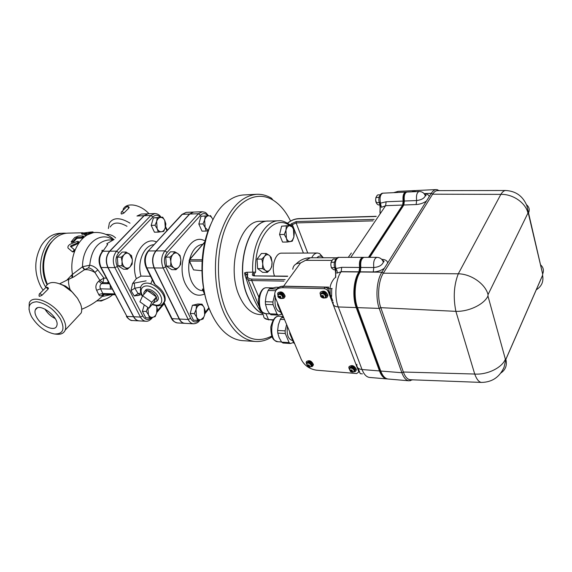 <?xml version="1.0" encoding="UTF-8"?>
<svg xmlns="http://www.w3.org/2000/svg" width="572" height="572" viewBox="0 0 572 572"><rect width="100%" height="100%" fill="white"/><g stroke="black" fill="none" stroke-linecap="round" stroke-linejoin="round"><path stroke-width="0.86" d="M66.402 233.226L64.865 233.19C45.66 232.189 32.783 266.466 45.481 286.815M47.068 284.663C39.904 271.45 42.314 251.087 52.073 241.427M42.707 289.582L41.041 287.044C33.927 273.087 34.048 259.216 41.42 245.424C46.446 237.659 52.724 233.619 60.239 233.297L64.865 233.19M316.909 257.757C318.475 256.077 320.12 255.663 321.829 256.513L323.352 257.757M323.116 257.5L319.619 253.568L317.489 253.01C315.229 253.074 313.292 254.662 311.668 257.765M274.481 275.969C271.021 266.595 275.468 252.652 281.631 253.153L317.489 253.01M382.082 259.717L383.404 261.962C382.16 259.037 380.015 257.493 376.984 257.343L364.107 257.35C361.318 258.358 360.253 261.726 360.889 267.453L360.21 271.979C354.797 279.865 353.46 297.175 357.493 307.636L380.73 371.035C382.625 375.983 385.078 378.643 388.095 379.022L388.166 379.022M412.526 379.822L409.037 380.802C406.099 380.43 403.71 377.742 401.866 372.729L379.229 308.408C375.296 297.79 376.612 280.208 381.889 272.193L431.302 193.3C432.818 190.912 434.491 189.668 436.314 189.575L439.368 190.626M382.525 260.281C384.205 261.175 384.498 261.733 383.404 261.962L383.404 261.962C382.203 265.186 379.007 267.045 373.809 267.539L360.889 267.453M424.374 193.951L425.361 195.724C424.145 192.928 422.057 191.52 419.097 191.491L406.864 192.056C404.64 192.971 403.803 195.96 404.354 201.037L403.861 205.005L369.748 257.343M424.796 194.559C426.212 195.267 426.49 195.667 425.618 195.746L425.361 195.724C424.26 198.355 421.349 199.964 416.631 200.55L404.354 201.037M527.935 213.106C525.797 202.881 512.819 193.915 500.857 194.38L458.294 273.795C471.106 273.959 485.392 283.941 488.038 294.616L527.935 213.106L528.371 213.313C529.915 209.917 529.3 207.064 526.512 204.747M528.356 213.349L542.656 274.024L526.855 205.677C522.894 196.11 515.837 191.055 505.684 190.505C504.039 190.555 502.43 191.842 500.857 194.38L432.611 194.187C434.069 191.892 435.678 190.705 437.43 190.626L437.644 190.626M410.617 379.751L410.246 379.736C407.421 379.408 405.133 376.841 403.367 372.022L380.795 307.672C377.062 297.562 378.314 280.831 383.326 273.187L458.294 273.795C453.903 285.028 453.103 297.547 455.884 311.354C468.747 311.783 484.169 304.397 487.952 296.017L488.038 294.616M542.642 274.06L542.592 275.339L542.656 274.024C544.115 270.42 543.386 267.324 540.476 264.743M380.73 371.035L401.866 372.729L403.367 372.022L474.717 374.038C487.187 374.967 501.923 367.839 505.383 359.223L487.952 296.017M500.958 372.951C505.619 369.712 507.257 365.186 505.87 359.38L542.592 275.339C543.779 281.581 541.655 286.408 536.221 289.818M357.493 307.636L379.229 308.408L380.795 307.672L455.884 311.354L474.717 374.038C476.683 379.379 478.95 382.175 481.51 382.418C492.084 382.225 499.606 377.155 504.061 367.224L505.87 359.38L505.383 359.223M410.246 379.736L481.917 382.432M360.21 271.979L381.889 272.193L383.326 273.187L432.611 194.187L431.302 193.3L424.095 193.622M436.314 189.575L416.051 190.526L413.013 191.777M388.031 379.014L387.887 379C384.87 378.628 382.418 375.961 380.523 371.021L357.278 307.629C353.239 297.168 354.583 279.865 359.995 271.979L360.682 267.453C360.038 261.726 361.111 258.358 363.892 257.35L363.041 257.35C360.253 258.358 359.18 261.719 359.824 267.446L359.137 271.972C353.725 279.851 352.381 297.147 356.42 307.593L379.694 370.956C381.588 375.897 384.048 378.557 387.065 378.929L387.137 378.936M369.533 257.343L403.653 205.012L404.154 201.044C403.596 195.974 404.433 192.978 406.656 192.07L405.848 192.106C403.625 193.014 402.788 196.003 403.339 201.079L402.845 205.041L368.69 257.343M412.812 191.784L415.851 190.533L412.012 191.82M335.957 259.023L333.29 259.023L332.475 259.817L331.059 262.241L330.838 264.943L331.352 267.646L332.253 268.711L333.869 269.784L335.271 269.798M334.541 261.854L334.27 262.248L331.059 262.241M334.527 267.017L334.563 267.667L331.352 267.646M334.27 262.248L334.313 263.006M375.89 201.88L375.64 200.179L376.841 203.818L378.256 204.919L379.837 204.862M380.273 194.795L377.763 194.909L376.948 195.695L375.861 197.655L375.64 200.179M379.179 197.154L375.861 197.655M379.136 201.794L379.172 202.559L376.111 202.681M378.929 197.519L378.964 198.312M272.043 262.012L271.721 266.709L270.177 269.541C271.55 267.603 272.172 265.093 272.043 262.012L270.07 256.142L269.312 255.391L271.149 257.307L272.043 262.012M267.403 272.386L265.544 270.52C267.103 271.593 268.583 271.35 269.998 269.769L267.403 272.386L262.591 272.329L257.615 268.59L262.448 268.625L262.762 263.864C263.02 266.974 263.942 269.19 265.544 270.52L262.448 268.625M264.664 256.263L266.245 253.453L269.312 255.391C267.682 254.225 266.137 254.519 264.664 256.263C263.263 258.201 262.634 260.732 262.762 263.864L261.854 259.095L264.664 256.263M257.615 268.59L257.021 259.095L261.425 253.475L266.245 253.453M257.021 259.095L261.854 259.095M290.397 241.577L287.301 242.02L286.4 238.238C287.43 240.648 288.76 241.763 290.397 241.577L292.335 240.347L293.886 236.994L292.285 241.155L290.397 241.577M284.305 234.463L285.928 230.251L286.4 238.238L284.305 234.463L279.551 234.549L281.617 226.197L289.468 225.697C287.838 226.04 286.658 227.556 285.928 230.251L286.358 226.083M293.429 229.1L294.294 232.861L293.886 236.994L293.429 229.1L292.128 226.877L289.468 225.697L291.363 225.347L293.429 229.1M281.617 226.197L291.363 225.347M279.551 234.549L282.561 242.078L287.301 242.02M278.814 287.294L276.004 287.23L269.326 288.839L276.877 289.017L275.654 290.683L268.096 290.497L269.326 288.839M265.501 304.404L265.329 301.709L272.908 301.959L273.073 304.669L265.501 304.404L266.895 309.094L268.604 312.369L270.921 314.772L278.457 315.1L281.603 314.2M268.096 290.497L266.087 296.074L265.329 301.709M274.724 294.494L272.908 301.959M269.526 313.806L277.07 314.128L278.457 315.1M273.073 304.669L277.07 314.128M275.318 297.526C274.295 305.77 276.04 310.639 280.545 312.126L280.738 312.133M278.371 304.862L277.67 304.833L277.52 302.831M282.668 315.093L281.66 314.328L282.353 314.357M277.67 304.833L281.66 314.328M290.526 333.826L289.832 333.783L293.665 342.907L294.351 342.95M308.294 365.565L309.037 365.201L308.122 366.495L307.772 366.252L309.13 365.1M308.222 365.68L307.243 364.993L308.387 365.472M308.737 365.715L309.717 366.409L308.573 365.923M309.552 366.609L308.122 366.495L308.587 365.773M307.071 363.342C308.773 361.997 310.281 362.612 311.59 365.186L311.139 366.059M306.735 363.785L306.699 363.463C308.437 361.554 310.181 362.169 311.94 365.308L310.925 366.509M307.085 362.577C309.109 361.161 310.839 361.904 312.262 364.8L311.883 365.694M310.768 366.638L311.218 365.765L310.203 363.992C308.279 362.748 307.107 362.805 306.671 364.164L306.192 362.655C306.02 359.273 313.242 361.804 313.106 365.086L312.434 366.402L310.675 366.723M306.621 361.554C309.359 359.817 311.626 360.825 313.427 364.578L312.998 365.694M280.194 297.118L279.579 298.019L279.215 297.769L279.658 297.097L280.173 296.389L279.722 297.061L280.065 297.297M279.658 297.097L278.807 296.146M280.266 296.182L281.045 298.069L279.215 297.769L278.635 296.382L280.266 296.182L279.815 296.854L280.266 296.182L280.63 296.439L280.187 297.111L281.209 297.826L280.023 297.354M278.635 296.382L279.815 296.854M279.215 297.769L279.722 297.061M278.557 294.601C280.459 293.236 282.003 293.937 283.197 296.704L282.654 297.669M278.149 295.145L278.135 294.809C280.058 292.721 281.86 293.393 283.555 296.832L282.332 298.176M278.6 293.822C280.845 292.385 282.618 293.221 283.912 296.339L283.447 297.333M278.063 295.631L277.627 293.987C277.62 290.29 285.092 293.057 284.777 296.653C284.613 298.019 283.683 298.613 281.989 298.427M278.171 292.757C281.181 290.984 283.505 292.12 285.135 296.16L284.599 297.411M351.086 370.62L351.923 370.313L351.001 371.621L350.536 371.292L351.194 370.434M351.015 370.742L350.293 369.805L351.251 370.477L351.73 369.92L352.195 370.248L351.708 370.799L352.667 371.464L351.48 371.071M352.431 371.736L351.001 371.621L350.064 370.077L351.73 369.92L352.609 371.428M351.708 370.799L352.087 370.17M351.001 371.621L351.444 370.863M349.807 368.404C351.508 366.938 353.088 367.503 354.554 370.098L354.139 371.064M349.463 368.919L349.421 368.618C351.072 366.466 352.903 366.995 354.919 370.198L353.889 371.571M349.785 367.624C351.809 366.059 353.625 366.745 355.226 369.676L354.869 370.677M353.725 371.7L354.197 370.699L353.281 369.09C351.158 367.696 349.871 367.775 349.428 369.326L348.856 367.832C348.455 364.264 356.034 366.43 356.113 369.92C356.091 371.242 355.255 371.879 353.596 371.821M349.263 366.595C352.009 364.657 354.39 365.594 356.42 369.398L356.02 370.649M322.286 296.46L322.751 296.782L323.23 296.132L322.258 297.512L321.771 297.175L322.958 295.545L323.445 295.888L322.965 296.539L323.416 295.874M322.965 296.539L323.966 297.24L323.731 297.554L323.952 297.233L323.731 297.554L322.73 296.861M322.243 296.525L321.25 295.824L321.478 295.51L322.479 296.203M323.731 297.554L322.258 297.512L322.751 296.782M321.078 294.008C322.994 292.499 324.624 293.143 325.976 295.938L325.432 297.068M320.67 294.651L320.642 294.365C322.465 291.956 324.367 292.521 326.355 296.046L325.082 297.619M321.092 293.221C323.352 291.613 325.218 292.378 326.698 295.538L326.247 296.689M320.606 295.245L320.07 293.579C319.798 289.625 327.67 291.92 327.613 295.796C327.527 297.347 326.54 298.055 324.667 297.919M320.606 292.142C323.63 290.14 326.083 291.184 327.956 295.281L327.441 296.739M324.067 288.645C325.99 288.86 327.37 289.825 328.214 291.534L358.844 371.914L356.692 373.545L316.466 370.198C309.502 369.062 304.447 365.515 301.315 359.545L275.582 298.205L274.732 293.851C275.168 289.868 277.756 287.823 282.489 287.716L324.067 288.645L325.053 287.201L283.512 286.315C280.116 286.307 277.77 287.466 276.469 289.782M327.906 288.352L325.053 287.201M358.844 371.872L359.395 371.471M289.361 225.397C273.752 213.621 253.625 239.539 255.634 272.108L246.596 272.272L244.616 272.83L247.083 274.882L247.748 273.859L246.596 272.272M374.131 219.398L296.232 221.557L291.219 223.867L290.39 224.932L290.726 225.361M285.163 279.615L251.83 279.079C248.384 278.864 246.968 277.527 247.59 275.068L246.839 276.691C246.589 279.072 248.205 280.359 251.694 280.545L284.07 281.109M262.555 313.006L261.511 311.197M258.83 305.648L248.055 279.601M244.616 272.83L245.009 275.068C250.493 292.356 255.741 304.461 260.746 311.39L262.083 312.212M287.502 223.116L288.703 222.408C291.613 220.227 294.83 219.026 298.362 218.797L376.104 216.481M348.284 257.357L351.372 253.01M334.62 277.992C331.646 281.646 330.108 285.192 330.023 288.631L327.749 288.581L328.728 287.13L283.612 286.172L300.514 262.991C295.853 263.184 293.264 265.272 292.764 269.24M276.977 288.974C278.385 287.087 280.595 286.157 283.612 286.172M358.851 371.993L359.624 372.057M358.122 368.125L360.238 373.688L362.412 373.866M327.749 288.581L332.797 300.836M331.46 295.803L330.28 295.216L330.023 288.631L332.125 288.517L331.674 289.339L331.617 296.525M356.928 364.343C356.449 367.288 358.151 369.019 362.04 369.541L338.288 306.95C334.17 296.632 335.528 279.572 341.048 271.793L336.801 273.123C337.487 271.836 337.187 270.434 335.9 268.933L334.77 268.154M335.478 277.727L335.893 268.518C334.656 262.484 335.642 258.766 338.846 257.364C336.622 256.771 332.804 262.426 334.656 267.453L335.893 268.518L341.749 267.324L359.616 267.446C358.973 261.719 360.045 258.358 362.834 257.35L338.846 257.364M262.87 313.735C256.914 311.211 251.987 305.634 248.084 296.99C234.313 268.268 248.441 219.455 268.919 221.071L278.671 220.785M387.001 378.921L386.858 378.914C383.841 378.535 381.381 375.875 379.486 370.935L356.206 307.586C352.166 297.14 353.51 279.851 358.93 271.972L359.616 267.446M411.811 191.827L414.936 190.576M405.741 192.113L405.648 192.113C403.424 193.021 402.588 196.017 403.138 201.087L386.129 201.766L380.516 203.182C379.472 197.769 380.23 194.43 382.804 193.172C380.03 193.157 377.899 198.713 379.272 202.324L380.516 203.182L380.509 203.582L379.386 202.903M368.482 257.35L402.645 205.048L403.138 201.087M379.565 203.375C380.487 208.673 379.937 209.273 379.965 212.291L380.509 203.582L381.431 207.321L385.621 205.684L402.645 205.048M193.465 212.083L189.496 214.064L155.849 250.908C152.181 255.863 151.601 261.54 154.125 267.946L179.236 319.033C180.602 321.7 182.396 323.123 184.606 323.316L184.735 323.323M148.026 213.799L143.972 215.715L109.624 251.201C105.884 255.956 105.298 261.418 107.872 267.567L133.541 316.738C134.942 319.305 136.772 320.685 139.032 320.878L139.153 320.885M242.943 340.662L242.692 340.647C236.958 340.24 231.438 337.902 226.14 333.619C220.42 328.921 215.522 322.265 211.44 313.656C193.951 278.921 203.017 218.54 227.327 201.566C232.704 197.412 238.259 195.202 244.001 194.93L256.585 194.308M211.068 223.745C199.17 248.191 198.884 286.772 210.417 311.382M271.757 336.064L271.65 336.129C254.547 344.744 239.718 337.037 227.141 313.013C215.823 288.553 215.515 250.7 226.483 225.318C237.401 199.821 257.107 190.376 272.873 200.021L271.578 198.262C266.845 195.424 261.912 194.101 256.785 194.294C240.397 195.989 228.006 209.924 219.619 236.114C212.577 261.211 214.614 292.828 224.489 314.243C232.79 331.288 243.114 340.369 255.455 341.477C260.582 341.799 265.537 340.59 270.32 337.866L272.065 336.794M272.873 200.021C279.93 204.376 285.821 211.375 290.555 221.028M259.938 314.557L259.788 314.55C251.666 313.928 244.959 307.993 239.682 296.739C225.818 268.204 240.025 219.712 260.632 221.307L268.625 221.078M47.383 284.363C41.727 270.427 42.514 257.171 49.735 244.594C54.719 237.237 60.832 233.412 68.061 233.119L83.019 232.775M103.103 294.373L102.424 294.702L103.225 294.394L100.536 288.817C99.542 286.765 99.893 285.02 101.587 283.576L102.881 282.647L99.871 280.351L103.932 278.099L97.819 269.841C95.395 267.181 92.693 265.651 89.725 265.229L82.547 266.709L71.829 274.882L66.96 279.994M78.686 241.942L77.456 243.751L70.971 246.847M73.159 248.677L74.46 249.757C74.553 251.208 73.945 251.923 72.637 251.887L72.165 251.58M93.079 232.718L86.923 235.028L84.849 235.342L84.627 234.684M85.021 234.205L82.039 234.27L81.474 233.397M83.819 236.772L81.739 238.131L77.635 238.209L76.505 238.703L73.767 241.756L71.593 242.449L71.293 242.056M152.931 216.902L150.872 215.465L116.624 251.151C112.891 255.941 112.305 261.433 114.872 267.625L140.462 317.081C141.863 319.662 143.686 321.056 145.939 321.25L139.232 320.885C136.973 320.692 135.142 319.312 133.741 316.745L140.462 317.081L142.807 316.001L117.296 266.516C115.151 261.311 115.637 256.692 118.769 252.667L152.931 216.902C155.384 214.65 157.829 214.765 160.26 217.238M161.032 217.21C159.552 214.886 157.486 213.663 154.833 213.542L148.148 213.792L144.173 215.708L109.831 251.194C106.085 255.956 105.505 261.418 108.079 267.574L133.741 316.745M138.038 295.381L134.298 295.981L130.967 290.597L132.582 283.555L136.322 278.635L141.005 276.104L150.236 276.24M158.301 232.11L154.454 232.196L151.18 225.375L153.403 217.889L162.684 217.153L164.772 220.549C163.678 218.375 162.241 217.339 160.46 217.439C158.694 217.725 157.414 219.076 156.628 221.493L157.157 228.686C158.272 230.866 159.724 231.882 161.504 231.746C163.263 231.417 164.521 230.058 165.287 227.663L164.772 220.549L165.887 223.959L165.365 227.399L163.721 231.403L158.301 232.11L157.157 228.686L155.033 225.268L156.628 221.493L157.25 217.753L162.684 217.153M149.599 317.982L148.42 314.743L146.253 311.447L147.905 307.464L148.42 314.743C149.564 316.817 151.044 317.682 152.86 317.331C154.583 316.838 155.841 315.408 156.649 313.056L156.914 307.729L156.278 305.805L157.35 308.88L156.649 313.056L155.134 316.645L149.599 317.982L145.738 317.782L142.392 311.275L144.251 304.876M127.392 269.233L125.146 267.524C126.97 268.554 128.679 268.261 130.273 266.659L132.261 262.019L132.318 259.831L132.153 264.092L130.273 266.659L127.392 269.233L123.495 269.197L117.996 265.78L117.324 257.157L122.172 252.066L126.069 252.045L131.503 255.555L132.275 259.338L129.286 253.804C127.484 252.745 125.776 253.01 124.153 254.59L126.069 252.045M262.905 313.806C256.864 311.332 251.866 305.727 247.919 296.99C234.141 268.268 248.277 219.455 268.754 221.071L268.768 221.071M208.129 230.831L206.185 231.052L205.126 227.484L208.215 230.602M203.003 223.931L204.612 219.998L205.126 227.484L203.003 223.931L198.834 224.045L201.001 216.259L208.351 215.787C206.628 216.087 205.384 217.489 204.612 219.998L205.169 216.116M212.548 219.04L212.898 219.927L212.548 219.04M210.46 215.501L212.205 218.311C211.147 216.531 209.867 215.68 208.351 215.787L201.001 216.259M199.857 304.826L202.03 304.161L204.147 307.572C203.06 305.419 201.63 304.504 199.857 304.826C198.091 305.348 196.818 306.928 196.032 309.559L196.611 305.462L199.857 304.826M205.212 310.918L204.662 314.979L204.218 307.722L205.212 310.918M203.053 319.004L200.886 319.734L203.768 317.203L204.662 314.979L203.053 319.004M196.553 317.052L194.394 313.628L196.032 309.559L196.553 317.052C197.669 319.205 199.113 320.098 200.886 319.734L197.647 320.413L196.553 317.052M198.834 224.045L202.016 231.145L206.185 231.052M197.647 320.413L193.472 320.206L190.211 313.435L194.394 313.628M190.211 313.435L192.428 305.298L196.611 305.462M192.428 305.298L197.862 304.004L202.03 304.161M180.874 259.888L180.659 264.335L178.872 267.01L180.001 265.208L180.874 259.888L180.03 256.342L177.921 253.618L180.03 255.441L180.874 259.888M176.004 269.691L173.867 267.918C175.64 268.983 177.313 268.683 178.872 267.01L176.004 269.691L171.772 269.655L166.395 266.094L170.642 266.116L170.849 261.618C171.128 264.55 172.136 266.652 173.867 267.918L170.642 266.116M172.901 254.433L174.725 251.78L177.921 253.618C176.162 252.509 174.489 252.781 172.901 254.433C171.393 256.256 170.706 258.651 170.849 261.618L169.991 257.107L172.901 254.433M166.395 266.094L165.744 257.107L170.485 251.809L174.725 251.78M165.744 257.107L169.991 257.107M208.372 215.572C205.348 212.083 206.027 212.434 202.259 211.747L193.586 212.076L189.711 214.05L156.07 250.908L164.915 250.851L167.153 252.424L200.55 215.236C202.938 212.898 205.319 213.02 207.686 215.594M204.783 294.501L202.388 289.353L203.639 288.924M201.88 270.713L193.572 269.884L189.175 261.011M193.522 323.795L184.82 323.33C182.611 323.137 180.823 321.707 179.451 319.04L188.181 319.483C189.539 322.165 191.32 323.602 193.522 323.795C196.36 323.537 198.341 322.465 199.471 320.57L199.106 321.035M156.07 250.908C152.395 255.863 151.823 261.54 154.34 267.946L179.451 319.04M151.794 302.252L148.977 308.222L139.925 301.809L142.65 295.781L151.794 302.252L156.399 296.925L153.561 302.91L148.977 308.222M143.837 294.437L143.879 292.707C144.316 291.227 145.46 290.497 147.311 290.497L142.65 295.781M156.399 296.925C154.14 293.121 151.108 290.976 147.311 290.497L156.399 296.925L156.978 300.943L153.561 302.91M144.995 291.084C146.961 285.321 160.36 294.251 158.051 299.8L156.828 301.301M142.392 311.275L146.253 311.447M151.18 225.375L155.033 225.268M153.403 217.889L157.25 217.753M132.318 259.831L132.268 259.338L132.318 259.831M121.9 265.801L122.065 261.483C122.351 264.3 123.38 266.316 125.146 267.524L121.9 265.801L117.996 265.78M121.235 257.157L124.153 254.59C122.608 256.342 121.915 258.637 122.065 261.483L121.235 257.157L117.324 257.157M146.31 267.76L154.04 283.319L155.191 284.684C162.505 289.618 165.801 294.966 165.094 300.715L164.1 302.638L172.058 318.668L171.307 318.089L163.749 302.867M108.28 281.824L107.422 282.74L108.995 283.176M109.295 283.748L101.587 283.576L98.691 281.217C95.853 283.876 95.166 286.901 96.632 290.297L98.734 294.523C99.564 296.339 101.101 296.296 103.339 294.401M97.819 269.841L94.902 272.472L99.871 280.351L98.691 281.217M60.739 284.22L65.587 286.15L70.013 289.511C68.111 282.818 68.018 279.25 69.727 278.814L73.895 276.855L84.72 269.534L88.553 267.868C90.948 268.297 93.064 269.834 94.902 272.472C90.941 270.148 87.437 269.248 84.399 269.769L82.275 266.931M70.013 289.511L77.52 298.298L80.523 303.954M98.734 294.523L102.76 293.522L114.643 293.901M98.82 300.836L101.187 301.029L105.584 299.12M103.682 250.15L107.686 244.451L106.835 243.708L114.135 239.439M102.002 251.894L101.988 250.336L103.511 250.322M107.479 244.673L106.835 243.708M76.97 243.164L78.385 241.52L77.384 241.341L70.392 244.122C68.39 245.252 67.596 246.553 68.011 248.041L72.051 251.501C73.366 251.537 73.981 250.801 73.888 249.313L70.492 246.446L70.835 245.796L76.97 243.164L77.456 243.751M90.383 232.075L92.993 231.903L84.577 234.556L86.737 233.34L81.446 233.29L90.383 232.075M93.086 232.754L92.993 231.903M81.381 237.401L83.569 236.186L83.133 235.936L78.421 236.029L74.718 237.53L71.135 241.842L73.323 241.119L76.133 237.988L77.277 237.48L81.381 237.401L81.739 238.131M112.655 239.925L108.516 239.99C97.726 241.398 91.463 249.814 89.725 265.229L88.553 267.868M112.856 239.847C100.064 230.223 82.153 245.231 82.547 266.709L84.72 269.534M93.057 232.539L96.167 232.468C81.41 232.025 68.683 253.804 72.501 274.474L72.615 277.513M71.829 274.882L72.015 277.806M109.488 236.243L113.842 239.525M107.629 235.185L108.151 234.484L106.042 234.427M115.601 237.938C113.506 235.836 111.018 234.684 108.151 234.484M126.998 226.276C118.897 221.757 113.32 221.993 110.253 226.977M96.632 290.297L100.536 288.817L110.439 289.082L110.181 285.428M110.439 289.082L112.119 289.103M103.225 294.394L115.058 294.773L113.456 293.851M55.162 318.49C50.836 316.345 47.455 313.213 45.016 309.087M44.931 309.044L45.124 309.38C47.605 313.427 50.965 316.488 55.212 318.575M36.822 317.574C34.992 314.378 34.513 311.769 35.392 309.738C38.61 301.387 60.26 317.682 56.757 325.84C55.119 332.003 41.642 326.347 36.822 317.574M121.686 214.042L121.107 213.749L121.307 212.105C122.058 211.461 122.901 211.783 123.824 213.07L121.686 214.042M129.072 207.278L128.893 208.065L123.852 213.127M48.334 288.095L48.077 289.167L41.949 295.324L39.547 296.346L39.018 296.01L39.239 294.101C39.947 293.507 40.841 293.894 41.913 295.259L41.949 295.324M123.13 209.331C126.505 201.966 140.319 204.183 149.042 213.764M108.38 228.543L109.352 223.08C113.378 217.274 120.27 217.303 130.023 223.166M60.389 318.89C65.244 329.165 63.22 334.191 54.333 333.969C45.238 331.953 37.659 326.24 31.603 316.831C27.02 307.357 28.7 302.331 36.644 301.759C45.91 303.303 53.825 309.016 60.389 318.89M54.855 334.027L56.135 334.177C60.811 334.734 63.835 333.369 65.208 330.087C66.323 326.841 65.508 322.744 62.77 317.796C54.976 303.146 32.511 293.415 29.258 303.003L29.022 309.624M80.159 303.074C81.825 307.021 82.161 310.317 81.174 312.977L77.878 316.509M45.867 286.422C48.82 281.467 54.769 281.209 63.714 285.671L72.429 292.213L77.52 298.298M294.63 343.615L293.665 342.907M289.832 333.783L289.689 331.832M287.437 326.455C286.45 334.363 288.059 339.039 292.256 340.49L292.657 340.512M284.534 319.548L280.28 319.355L278.335 324.86L277.62 330.459L285.121 330.873L285.278 333.526L289.125 342.614L290.454 343.507L293.486 342.485M286.622 324.524L285.121 330.873M283.426 316.902L281.467 317.667L283.791 317.775M290.454 343.507L282.997 343.021L281.653 342.135L289.125 342.614M285.278 333.526L277.785 333.09L279.107 337.594L281.653 342.135M277.785 333.09L277.62 330.459M280.28 319.355L281.467 317.667M360.31 271.822L373.237 271.943L373.809 267.539C373.18 261.754 374.238 258.358 376.984 257.343M387.644 263.013C387.337 260.739 385.349 259.509 381.696 259.302M373.237 271.943C377.327 271.864 381.031 270.627 384.363 268.239M403.861 205.005L416.144 204.547C420.012 204.304 423.452 203.132 426.462 201.022M416.144 204.547L416.631 200.55C416.087 195.424 416.909 192.406 419.097 191.491M429.243 196.589C428.886 194.916 427.22 193.987 424.252 193.801M542.578 275.275L505.855 359.316M359.137 271.972L359.995 271.979M356.42 307.593L357.278 307.629M359.245 271.807L360.103 271.814M359.824 267.446L360.682 267.453M402.845 205.041L403.653 205.012M403.339 201.079L404.154 201.044M379.694 370.956L380.523 371.021M335.728 272.1L335.707 277.492M380.187 207.329L380.058 213.377M266.016 313.692C256.635 313.935 257.557 286.794 266.888 287.759C263.099 287.308 260.281 291.005 258.437 298.863C258.844 312.634 262.748 312.441 266.016 313.692L269.569 313.849M308.122 366.495L307.407 364.786L309.187 365.143L309.717 366.409M281.689 295.223C279.765 293.965 278.564 294.065 278.085 295.51C276.626 297.404 282.475 300.228 282.79 297.268L281.689 295.223M282.239 298.241L283.197 296.704M322.258 297.512L321.478 295.51L322.958 295.545L323.966 297.24M324.581 294.659C322.429 293.236 321.106 293.372 320.62 295.059C319.569 297.612 325.99 299.513 325.582 296.525L324.581 294.659M324.989 297.683L325.976 295.938M328.214 291.534L328.635 290.905M283.512 286.315L282.489 287.716M291.219 223.867L292.356 224.653L303.41 253.067M307.75 253.053L296.117 222.923L292.356 224.653L291.577 225.661M255.634 272.108L254.018 274.195L254.654 275.697L253.646 274.946L254.018 274.195L252.81 273.359C251.837 274.875 252.323 275.725 254.268 275.911L287.709 276.147M290.719 225.339C285.628 221.8 281.66 220.277 278.8 220.785C264.45 220.32 251.179 245.345 252.745 272.343M251.83 279.079L251.694 280.545L258.744 296.925M247.59 275.068L247.748 273.859M273.387 319.784L268.49 319.555L265.966 313.692M273.159 320.127L268.49 319.555C265.043 319.255 263.413 317.875 263.592 315.401M247.083 274.86L245.009 275.068M260.746 311.39L261.74 311.611M253.746 272.15L252.81 273.359M254.268 275.911L287.544 276.369M296.232 221.557L296.117 222.923L373.137 220.863M287.609 223.18L288.703 222.408M288.495 222.401C291.598 220.106 294.98 218.847 298.648 218.633L298.362 218.797M333.211 302.202C332.618 305.026 334.305 306.606 338.288 306.95L356.206 307.586M300.514 262.991L310.424 257.765C304.962 257.829 300.164 259.924 296.039 264.035M306.234 260.346L331.989 260.389M336.801 273.123L341.048 271.793L358.93 271.972M369.634 377.448L369.562 377.441C366.48 377.062 363.971 374.424 362.04 369.541L379.486 370.935M359.03 271.807L341.155 271.636L341.749 267.324M350.779 257.357L385.621 205.684L386.129 201.766M394.987 192.607L398.098 191.37L414.857 190.576M150.751 283.876L152.324 279.858M102.102 296.496L111.075 294.644M156.528 241.97C143.193 235.421 129.422 259.502 136.322 278.635M165.387 227.313L166.96 230.659M151.53 317.624C148.255 320.563 145.345 320.02 142.807 316.001M163.878 303.117L157.114 311.068M199.456 320.07L199.471 320.57L199.957 319.955M208.887 307.75L205.112 312.498M198.999 320.163C195.824 323.066 193.029 322.465 190.612 318.354L188.181 319.483L163.192 268.018L165.708 266.859C163.613 261.44 164.093 256.628 167.153 252.424M202.259 211.747L198.398 213.735L200.55 215.236M190.612 318.354L165.708 266.859M189.711 214.05L198.398 213.735L164.915 250.851C161.254 255.841 160.682 261.568 163.192 268.018L154.34 267.946M205.055 241.055C190.126 231.503 174.975 264.014 185.657 284.427C190.776 293.972 197.083 297.175 204.569 294.037M204.533 293.4L202.488 289.003M189.075 260.796L189.475 261.082L189.604 259.731L189.075 260.796M202.166 259.745L189.604 259.731L204.805 242.128M193.572 269.884L189.475 261.082L202.073 261.111M203.024 290.719C198.362 290.555 194.559 287.516 191.613 281.603C188.846 275.432 188.074 268.64 189.275 261.225M189.632 259.473C192.163 250.157 196.532 245.109 202.731 244.308M140.912 293.114L138.131 293.622L139.976 294.773M141.005 276.104C136.722 262.369 144.137 244.916 154.025 244.687M134.298 295.981L138.131 293.622L134.82 288.224L140.683 287.137M146.117 280.859L134.277 283.083L134.82 288.224L130.967 290.597M142.614 295.86C137.702 287.559 145.481 282.518 154.283 288.638C163.192 294.537 164.407 305.734 156.299 305.176L152.367 304.297M162.312 304.447L164.343 301.594C166.845 294.709 154.204 282.032 145.896 283.176C143.25 283.433 141.549 284.649 140.805 286.808C139.983 290.74 140.526 293.894 142.428 296.275M155.634 305.126L158.044 305.477M109.831 251.194L116.624 251.151L118.769 252.667M108.079 267.574L114.872 267.625L117.296 266.516M154.833 213.542L150.872 215.465L144.173 215.708M151.587 318.611L151.837 317.56M148.169 251.037L181.524 214.857L186.243 212.355L181.932 214.414M155.191 284.684L146.854 267.889L146.117 267.367C143.801 261.497 144.351 256.199 147.769 251.473L182.346 214.321L189.496 214.064M154.125 267.946L146.854 267.889C144.323 261.518 144.902 255.877 148.584 250.951L155.849 250.908M171.521 318.511C172.522 320.749 174.496 322.222 177.449 322.937C175.232 322.744 173.438 321.321 172.058 318.668L179.236 319.033M134.277 283.083L132.582 283.555M106.342 278.142L103.932 278.099L102.881 282.647L107.422 282.74M82.189 309.08L81.724 309.316M101.115 300.493L101.187 301.029M74.36 249.649L73.795 249.213M71.357 246.317L70.835 245.796M82.039 234.27L81.832 233.447M86.923 235.028L86.672 234.227M73.767 241.756L73.323 241.119M76.505 238.703L76.133 237.988M77.635 238.209L77.277 237.48M100.686 267.403L126.898 316.402L101.158 267.517L100.515 267.081C98.119 261.375 98.684 256.235 102.216 251.651L102.545 251.315M143.972 215.715L137.351 215.959L141.334 214.05L136.98 216.044M107.872 267.567L101.158 267.517C98.577 261.397 99.163 255.97 102.917 251.237L109.624 251.201M139.032 320.878L132.404 320.52C130.137 320.327 128.3 318.954 126.898 316.402L133.541 316.738M121.586 211.826L126.362 207.057C127.113 206.413 127.949 206.728 128.864 208.015L128.893 208.065M39.497 293.844L45.381 287.966C46.096 287.366 46.983 287.752 48.048 289.11L48.077 289.167M281.538 341.963L277.835 341.727C268.811 341.77 270.249 315.129 279.193 316.266L283.233 316.452M321.829 256.513L319.619 253.568M505.669 190.505L437.43 190.626M411.275 379.772L410.288 380.752M438.295 190.626L437.373 189.668M388.095 379.022L409.037 380.802M387.065 378.929L387.887 379M292.335 240.347L292.149 241.198M292.128 226.877L291.977 226.276M272.615 287.888L266.888 287.759M306.671 364.164L307.986 366.666C309.924 367.431 310.996 367.131 311.218 365.765L311.59 365.186M312.262 364.8L311.94 365.308M313.427 364.578L313.106 365.086M283.912 296.339L283.555 296.832M285.135 296.16L284.777 296.653M349.428 369.326L350.572 371.628C352.824 372.536 354.032 372.229 354.197 370.699L354.554 370.098M355.226 369.676L354.919 370.198M356.42 369.398L356.113 369.92M326.698 295.538L326.355 296.046M327.956 295.281L327.613 295.796M359.28 371.171L358.844 371.914M268.904 319.927L264.414 318.061M298.648 218.633L376.219 216.309M310.424 257.765L337.394 257.75M335.507 277.713C335.764 275.096 335.614 272.093 335.042 268.704M405.648 192.113L382.804 193.172M393.622 192.671L398.098 191.37M369.562 377.441L386.858 378.914M242.692 340.647L255.455 341.477M271.65 336.129L270.32 337.866M96.711 300.958C102.91 300.7 108.244 298.613 112.713 294.694M259.788 314.55L263.292 314.7M180.03 256.342L180.116 255.748M209.145 308.394L204.948 313.678M204.869 241.834L189.375 259.774M156.978 300.943L158.051 299.8M137.402 295.688L141.47 294.501M152.088 304.619L157.221 305.884C161.268 305.648 163.642 304.218 164.343 301.594L165.094 300.715M165.565 226.541L167.324 230.266M152.624 317.388L151.902 318.247C149.828 320.477 147.841 321.478 145.939 321.25M164.193 303.768L156.821 312.448M184.606 323.316L177.449 322.937M193.372 212.083L186.243 212.355M81.717 309.266C90.383 305.777 97.876 300.829 104.19 294.423M78.836 242.156L78.385 241.52M74.46 249.757L73.888 249.313M83.891 236.944L83.569 236.186M132.404 320.52C130.237 321.099 126.276 316.774 126.419 316.259M59.645 283.791L69.141 279.05M113.756 239.546C111.497 237.187 105.091 232.454 96.167 232.468M109.595 236.315L113.857 239.518M37.252 307.979L35.392 309.738M129.186 207.536C128.564 206.385 127.706 206.142 126.598 206.799M48.484 288.381C47.755 287.194 46.804 286.972 45.61 287.716M65.208 330.087L81.174 312.977M65.587 286.15L63.714 285.671M147.948 213.799L141.334 214.05M277.835 341.727C274.682 340.369 270.978 340.697 270.799 327.02C272.708 319.34 275.504 315.751 279.193 316.266"/></g></svg>
